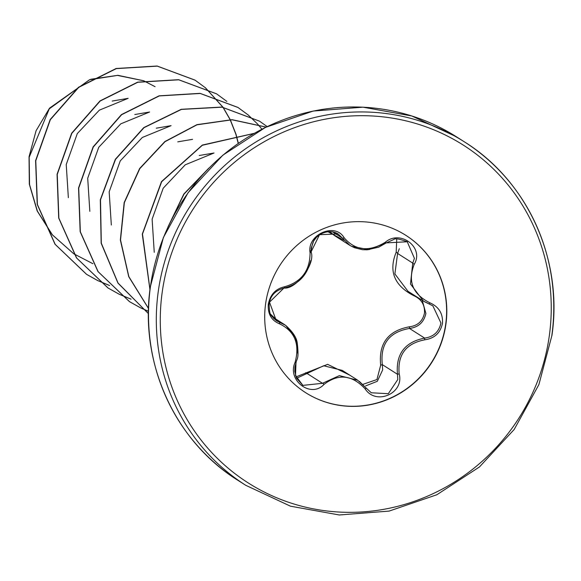 <?xml version="1.0" encoding="UTF-8"?>
<svg xmlns="http://www.w3.org/2000/svg" width="581" height="581" viewBox="0 0 581 581"><rect width="100%" height="100%" fill="white"/><g stroke="black" fill="none" stroke-linecap="round" stroke-linejoin="round"><path stroke-width="0.87" d="M295.09 362.384L295.969 363.023L295.511 375.529L302.868 385.377L322.499 383.307L339.355 375.631L357.671 380.235L371.288 392.778L388.297 393.7L397.782 379.546L397.477 374.273C395.697 354.112 404.746 342.056 424.638 338.098C433.622 336.827 439.047 331.795 440.928 323L432.874 305.86L423.382 301.067L410.484 283.993L412.75 263.106L414.42 258.349L407.237 241.761L386.118 242.902L368.877 249.663L351.52 246.3L349.973 245.393L338.098 233.932L319.514 234.702L311.082 251.9A1.663 0.654 174.2 0 1 311.133 252.031A1.663 0.654 174.2 0 1 310.072 252.757C306.761 234.535 335.157 222.022 344.105 237.731C355.267 250.658 368.993 252.169 385.276 242.27C400.287 229.19 424.435 247.535 414.246 264.239C407.521 281.371 412.721 294.226 429.838 302.781C438.88 306.761 443.085 313.617 442.468 323.37C440.42 332.935 434.515 338.418 424.747 339.812C405.916 343.451 397.397 354.802 399.183 373.859C404.434 393.293 376.052 405.836 365.173 388.921C352.166 374.847 338.454 373.336 324.031 384.39C310.929 398.675 286.803 380.301 295.09 362.384C299.992 344.054 294.785 331.192 279.476 323.806C271.378 320.436 267.652 313.9 268.299 304.183C270.281 294.574 275.699 288.772 284.537 286.774C301.495 281.952 310.007 270.615 310.072 252.757M422.22 300.283L425.88 313.428C423.963 322.252 418.494 327.256 409.474 328.454C389.125 332.063 380.068 344.119 382.32 364.628L382.661 369.923L377.309 381.289L365.631 385.907M310.748 260.549C307.095 275.517 298.162 284.683 283.949 288.038L269.504 302.178L276.251 320.61L285.729 325.396L295.504 337.714L297.966 354.178M362.9 384.368L376.938 379.546L380.678 365.166C378.471 343.531 388.079 330.727 409.511 326.776C417.724 325.709 422.714 321.155 424.479 313.108C424.965 304.88 421.399 299.077 413.781 295.693C394.274 285.649 388.413 271.16 396.191 252.227L396.736 239.081M296.005 376.902L327.633 364.345L349.98 375.261M270.731 314.343L275.576 318.896M405.734 235.261A93.272 90.149 -57.5 0 1 445.75 323.828A93.272 90.149 -57.5 0 1 305.591 392.647M445.947 323.951A93.272 90.149 -57.5 0 1 305.686 392.705A93.272 90.149 -57.5 0 1 265.575 304.081A93.272 90.149 -57.5 0 1 405.828 235.327A93.272 90.149 -57.5 0 1 445.947 323.951M154.248 252.336L152.12 219.175L163.21 188.193L185.245 164.808L214.033 152.999L199.225 155.512M111.327 225.007L109.177 191.824L120.267 160.872L142.309 137.479L171.09 125.663M89.83 211.353L87.702 178.222L98.763 147.262L120.79 123.84L149.615 112.002L134.807 114.53M68.355 197.685L66.234 164.525L77.309 133.565L99.344 110.165L128.14 98.342L112.169 101.065M92.887 263.694L73.86 253.839M89.902 79.546L49.53 108.168L36.08 130.725L29.05 156.725L29.319 184.184L37.169 210.932L52.268 234.782L73.678 253.723L52.413 234.855L37.395 211.15L29.537 184.569L29.173 157.262L49.269 108.836L89.191 79.967M90.084 79.662L117.456 75.407L143.536 80.752M143.783 80.846L155.091 86.692L143.848 80.839M75.152 254.674L73.867 253.846M90.774 79.263L117.856 75.312L143.601 80.737M238.355 143.296L236.06 134.393M236.017 134.262L230.294 119.744M230.236 119.635L223.104 107.347M223.039 107.253L205.405 87.753M222.922 107.231L205.311 87.702L195.136 80.207L157.291 66.14L116.338 68.609L78.711 87.361L50.351 119.679L35.768 160.77L37.402 204.505L55.195 244.361L86.656 274.392L97.681 280.565L109.519 285.467M97.775 280.608L109.598 285.54M226.873 101.414L216.597 93.861L178.752 79.8L137.799 82.27L100.179 101.029L71.819 133.347L57.243 174.431L58.87 218.165L76.663 258.015L108.117 288.045L119.149 294.218L130.994 299.128M119.243 294.269L131.074 299.208M248.261 115.002L238.05 107.514L200.213 93.461L159.259 95.938L121.647 114.697L93.287 147.015L78.711 188.099L80.345 231.826L98.131 271.676L129.578 301.706L140.609 307.879M140.711 307.93L148.453 311.343M267.151 126.571L259.518 121.175L222.036 107.18L181.446 109.41L144.023 127.66L115.561 159.332L100.498 199.813L101.305 243.178L118.052 283.07L148.431 313.646M266.069 127.094L232.03 119.788L196.988 124.813L165.011 141.691L139.818 168.613L124.363 202.624L120.521 239.997L128.837 276.614L148.518 308.453M253.955 133.463L202.348 145.265L161.671 181.715L142.483 234.034L149.985 289.469M208.056 168.948L184.024 194.098L168.541 225.748M238.217 143.391L235.922 134.414M235.879 134.284L230.17 119.744M230.112 119.635L222.988 107.325M205.231 87.637L194.962 80.098L157.117 66.023L116.156 68.493L78.529 87.252L50.169 119.57L35.594 160.654L37.22 204.396L55.021 244.245L86.475 274.276L97.593 280.492M216.502 93.802L178.57 79.684L137.617 82.161L99.997 100.912L71.637 133.231L57.061 174.322L58.696 218.049L76.489 257.899L107.935 287.936L119.061 294.153M261.915 129.164L257.601 124.051M257.528 123.971L248.247 115.023M248.167 114.958L237.876 107.398L200.031 93.345L159.085 95.821L121.465 114.58L93.113 146.899L78.537 187.983L80.163 231.71L97.957 271.559L129.403 301.59L140.529 307.814M140.624 307.857L148.453 311.3M259.424 121.117L221.833 107.057L181.221 109.308L143.783 127.595L115.321 159.31L100.302 199.835L101.159 243.221L117.972 283.114L148.431 313.653M266.113 127.072L232.037 119.679L196.93 124.661L164.881 141.546L139.636 168.497L124.167 202.58L120.347 240.018L128.735 276.687L148.518 308.533M254.137 133.369L202.326 145.068L161.482 181.606L142.28 234.121L149.956 289.723M208.993 167.989L183.836 193.996L167.931 227.048M344.083 240.323L327.778 231.659M357.693 380.206L342.26 370.387L323.675 365.754L296.608 378.275M329.652 231.55L334.547 235.617M399.3 248.726L397.586 253.454L394.884 273.927L407.978 291.292L423.367 301.081M414.246 264.239A1.663 0.436 -152.5 0 1 412.75 263.106L397.586 253.454A1.663 0.566 28.8 0 0 396.191 252.227M413.992 295.112L413.781 295.693M424.747 339.812L424.638 338.098L409.474 328.454L409.511 326.776M399.183 373.859L397.477 374.273L382.32 364.628L380.678 365.166M324.031 384.39A1.663 0.501 -133.5 0 0 322.499 383.307L307.334 373.656A1.663 0.632 45.1 0 1 305.737 372.704M386.118 242.902L385.276 242.27M332.455 231.775L342.369 238.087A1.663 0.763 -34.2 0 0 344.105 237.731M429.838 302.781L429.323 304.059L432.874 305.86M283.949 288.038A1.663 0.697 -99.7 0 0 284.073 288.045A1.663 0.697 -99.7 0 0 284.537 286.774M273.622 318.468L279.301 322.085A1.663 0.777 109.1 0 1 279.476 323.806M365.173 388.921L366.212 388.115L359.37 381.405M551.87 335.244A203.568 196.748 122.5 0 0 464.321 141.808A203.568 196.748 122.5 0 0 158.206 291.873A203.568 196.748 122.5 0 0 245.756 485.302L290.485 506.189L339.282 514.977L389.117 511.091L436.839 494.758L479.434 466.971L514.185 429.475L538.877 384.644L551.95 335.339C563.163 259.511 527.454 180.974 464.321 141.808L456.521 136.847A203.568 196.748 122.5 0 0 150.406 286.912A203.568 196.748 122.5 0 0 237.963 480.349L245.756 485.302M549.372 335.346A200.234 193.531 122.5 0 0 382.77 116.839A200.234 193.531 122.5 0 0 162.143 292.686A200.234 193.531 122.5 0 0 328.752 511.193A200.234 193.531 122.5 0 0 549.372 335.346M237.963 480.349C174.823 441.182 139.12 362.646 150.334 286.811L163.399 237.506L188.091 192.681L222.85 155.185L265.444 127.399L313.166 111.065L362.994 107.18L411.798 115.968L456.521 136.847M156.282 128.19L171.083 125.663M177.757 141.851L192.558 139.331M272.14 316.71L284.69 324.699M334.525 235.603L349.958 245.422M351.527 246.293L354.715 247.789L362.5 249.699L367.185 249.808L378.761 247.15L386.096 242.981L393.824 239.466C395.051 238.13 399.539 238.9 407.274 241.783L407.274 241.783M424.399 301.684L429.323 304.059M309.978 250.382L311.133 252.031L311.184 248.196L313.667 240.97L316.667 237.113L320.153 234.339L314.365 238.413M338.207 234.005C332.869 230.795 326.871 230.897 320.204 234.31C314.829 236.692 311.808 242.597 311.133 252.031C315.723 264.108 295.911 289.534 284.073 288.045C275.103 290.515 270.136 295.932 269.156 304.299C269.555 315.033 269.7 314.321 276.36 320.676M371.288 392.778L366.212 388.115M302.868 385.377L296.579 378.216L294.785 371.535L294.93 367.054L295.969 363.023C296.869 357.794 299.164 360.104 297.261 343.095C296.644 337.735 292.802 331.845 285.729 325.44L285.714 325.425"/></g></svg>
